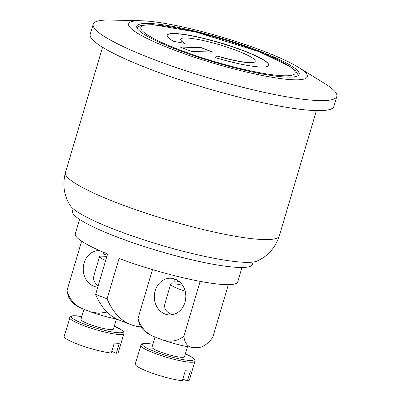 <?xml version="1.0" encoding="UTF-8"?>
<svg xmlns="http://www.w3.org/2000/svg" width="401" height="401" viewBox="0 0 401 401"><rect width="100%" height="100%" fill="white"/><g stroke="black" fill="none" stroke-linecap="round" stroke-linejoin="round"><path stroke-width="0.6" d="M155.022 337L152.009 347.166A16.942 2.491 16.5 0 0 163.402 353.05A16.942 2.491 16.5 0 0 182.009 357.341A16.942 2.491 16.5 0 0 184.495 356.79L187.498 346.654M185.177 291.136A16.942 2.491 -163.5 0 1 170.651 284.239A16.942 2.491 -163.5 0 1 171.277 283.813L176.069 283.983A16.942 2.491 -163.5 0 1 182.62 285.312M172.34 314.695C165.884 312.204 163.503 308.199 165.192 302.675L170.651 284.239M152.886 344.208L144.35 343.426L142.786 343.652L141.262 344.474L135.232 364.038A28.235 4.155 16.5 0 0 151.979 373.075A28.235 4.155 16.5 0 0 182.345 380.77L185.322 370.73A28.235 4.155 16.5 0 0 190.375 370.91L187.402 380.95A28.235 4.155 16.5 0 0 189.377 380.078L194.926 361.336L194.951 360.273L194.139 358.86L192.966 357.832L185.372 353.827M187.402 380.95L182.821 379.166M83.959 309.291L80.947 319.457A16.942 2.491 16.5 0 0 92.34 325.341A16.942 2.491 16.5 0 0 110.942 329.632A16.942 2.491 16.5 0 0 113.433 329.076L116.435 318.945M105.689 260.439A16.942 2.491 -163.5 0 1 99.583 256.53A16.942 2.491 -163.5 0 1 100.215 256.104L105.007 256.274A16.942 2.491 -163.5 0 1 106.831 256.575M98.18 285.783C94.1 282.81 92.746 279.201 94.125 274.966L99.583 256.53M81.824 316.499L73.288 315.717L71.724 315.938L70.2 316.76L64.17 336.329A28.235 4.155 16.5 0 0 80.917 345.366A28.235 4.155 16.5 0 0 111.283 353.06L114.255 343.02A28.235 4.155 16.5 0 0 119.313 343.201L116.34 353.241A28.235 4.155 16.5 0 0 118.31 352.369L123.864 333.622L123.889 332.559L123.077 331.146L121.904 330.123L114.31 326.118M116.34 353.241L111.759 351.451M107.383 253.928L104.455 254.419L102.912 252.76L103.207 252.179M116.731 319.001A28.636 4.216 -163.5 0 1 90.586 311.873L98.972 313.311L107.092 312.093M68.441 296.735L66.957 290.71C69.639 299.487 74.927 305.532 82.827 308.85A28.636 4.216 -163.5 0 1 74.837 304.529C72.09 302.264 69.954 299.662 68.431 296.735M81.629 241.181L66.957 290.71M97.774 287.166A18.351 15.764 92 0 1 84.1 263.046A18.351 15.764 92 0 1 99.398 250.51M82.827 308.85L90.586 311.873M179.132 281.442L175.518 282.129L173.974 280.474L175.122 279.126M192.696 347.441A28.636 4.216 -163.5 0 1 161.648 339.582C169.678 342.479 177.082 341.381 183.869 336.299C184.796 343.336 187.743 347.05 192.696 347.441L197.588 347.617C202.67 347.582 207.728 344.158 212.761 337.331L228.369 284.65M139.503 324.444L138.019 318.424C140.701 327.196 145.989 333.241 153.894 336.559A28.636 4.216 -163.5 0 1 145.904 332.244C143.152 329.973 141.017 327.376 139.498 324.449M152.485 269.597L138.019 318.424M155.167 290.76A18.351 15.764 92 0 1 170.721 278.229A18.351 15.764 92 0 1 185.818 297.131A18.351 15.764 92 0 1 169.407 314.91A18.351 15.764 92 0 1 155.167 290.76M153.894 336.559L161.648 339.582M200.139 281.367L183.869 336.299M253.171 262.033L252.475 264.374A93.879 13.814 -163.5 0 1 238.685 267.432A93.879 13.814 -163.5 0 1 135.583 243.673A93.879 13.814 -163.5 0 1 72.451 211.046L73.147 208.705M140.962 326.89A141.167 69.238 -68.7 0 1 130.791 324.609A141.167 69.238 -68.7 0 1 107.097 298.855L95.633 294.384A141.167 69.238 111.3 0 0 119.328 320.138L130.791 324.609M95.633 294.384L107.593 254.013A84.701 12.461 16.5 0 1 75.303 233.738L79.558 219.367M241.983 267.477L237.728 281.848A84.701 12.461 16.5 0 1 225.287 284.61A84.701 12.461 16.5 0 1 119.057 258.48L107.097 298.855M180.129 47.027L201.377 47.789L212.46 52.105M191.207 51.348L179.748 46.877L201.417 47.654L212.881 52.12L191.207 51.348M184.901 43.443L173.488 41.323A52.937 7.789 -163.5 0 1 167.227 35.238A52.937 7.789 -163.5 0 1 220.199 42.807A52.937 7.789 -163.5 0 1 268.745 65.313A52.937 7.789 -163.5 0 1 215.066 57.533L216.796 55.879A38.822 5.714 16.5 0 0 255.206 61.303A38.822 5.714 16.5 0 0 219.608 44.797A38.822 5.714 16.5 0 0 180.761 39.248A38.822 5.714 16.5 0 0 184.901 43.443M215.142 57.559L216.796 55.879M216.756 56.015A38.822 5.714 16.5 0 0 255.166 61.433L255.206 61.303M180.761 39.248L180.721 39.383A38.822 5.714 16.5 0 0 184.525 43.373M167.207 35.308A52.937 7.789 -163.5 0 1 220.159 42.942A52.937 7.789 -163.5 0 1 268.72 65.378M286.755 77.092A84.701 12.461 -163.5 0 1 193.733 55.654A84.701 12.461 -163.5 0 1 136.771 26.22A84.701 12.461 -163.5 0 1 149.212 23.458A84.701 12.461 -163.5 0 1 242.239 44.897A84.701 12.461 -163.5 0 1 299.196 74.33A84.701 12.461 -163.5 0 1 286.755 77.092M142.335 20.777A93.172 13.709 -163.5 0 1 222.891 37.433A93.172 13.709 -163.5 0 1 298.404 67.288A93.172 13.709 -163.5 0 1 293.632 79.774A93.172 13.709 -163.5 0 1 171.167 48.902A93.172 13.709 -163.5 0 1 141.277 20.747A93.172 13.709 -163.5 0 1 142.335 20.777M298.404 67.288L324.67 83.518A127.052 18.697 -163.5 0 1 336.83 96.4A127.052 18.697 -163.5 0 1 318.168 100.541A127.052 18.697 -163.5 0 1 178.63 68.386A127.052 18.697 -163.5 0 1 93.192 24.23A127.052 18.697 -163.5 0 1 110.405 20.05L141.277 20.747M336.83 96.4L333.858 106.44A127.052 18.697 -163.5 0 1 315.191 110.581A127.052 18.697 -163.5 0 1 175.658 78.426A127.052 18.697 -163.5 0 1 90.215 34.275L93.192 24.23M279.312 235.913C275.302 247.803 267.918 256.174 257.156 261.026A98.816 14.541 -163.5 0 1 160.32 244.956A98.816 14.541 -163.5 0 1 70.35 205.688C63.965 195.758 62.33 184.716 65.448 172.565A111.523 16.411 -163.5 0 0 115.313 202.199A111.523 16.411 -163.5 0 0 262.926 239.547A111.523 16.411 -163.5 0 0 279.312 235.913L316.424 110.621M185.362 353.852A26.822 3.945 -163.5 0 1 188.826 360.399A26.822 3.945 -163.5 0 1 154.525 351.487A26.822 3.945 -163.5 0 1 146.475 343.487A26.822 3.945 -163.5 0 1 152.881 344.233M140.786 345.296A28.235 4.155 16.5 0 0 153.408 352.8A28.235 4.155 16.5 0 0 194.926 361.336M114.3 326.143A26.822 3.945 -163.5 0 1 117.764 332.69A26.822 3.945 -163.5 0 1 83.463 323.777A26.822 3.945 -163.5 0 1 75.413 315.772A26.822 3.945 -163.5 0 1 81.814 316.519M69.724 317.587A28.235 4.155 16.5 0 0 82.345 325.091A28.235 4.155 16.5 0 0 123.864 333.622M259.161 51.749A80.466 11.84 -163.5 0 1 283.317 75.749A80.466 11.84 -163.5 0 1 176.811 48.802A80.466 11.84 -163.5 0 1 152.651 24.802A80.466 11.84 -163.5 0 1 259.161 51.749M136.941 27.844L138.42 26.606L141.483 25.323L152.876 24.641L195.929 32.02L259.507 51.819L291.261 67.213L295.732 71.012L297.602 73.759L298.174 75.604M102.561 47.273L65.448 172.565"/></g></svg>
